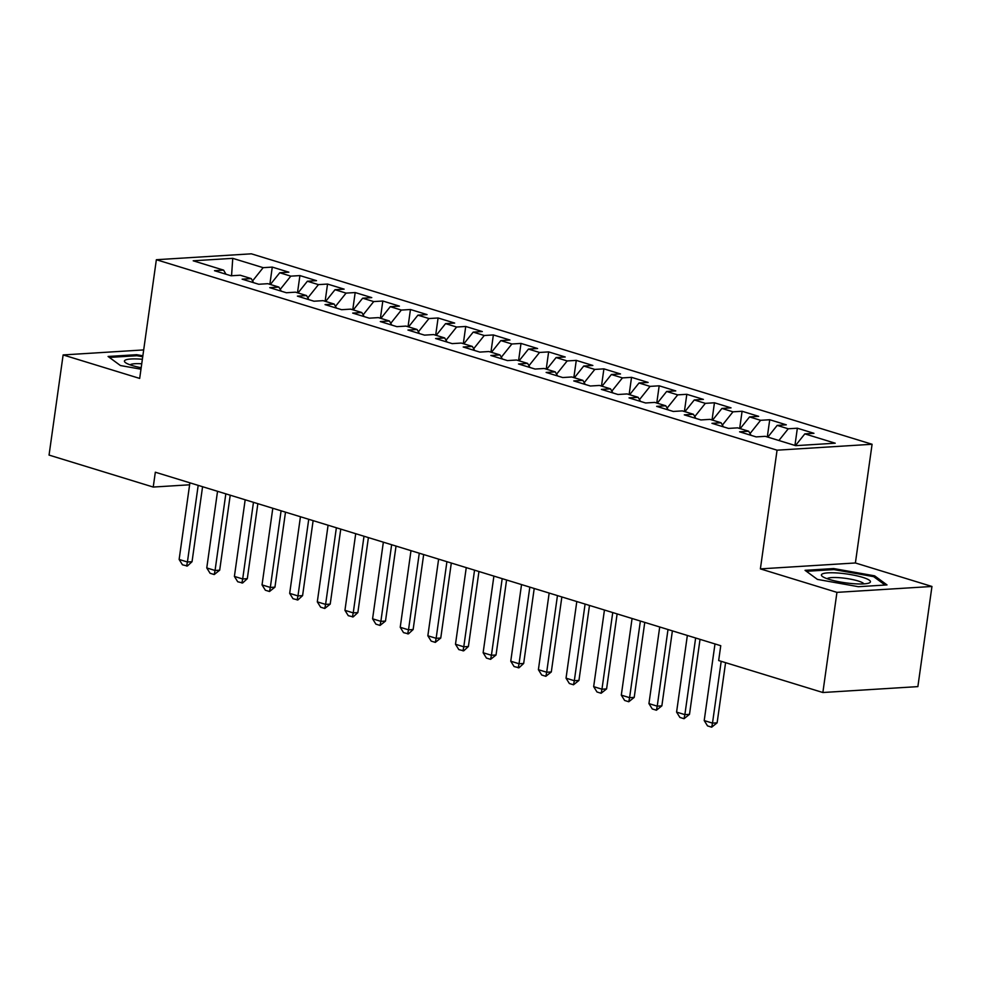 <?xml version="1.0" encoding="UTF-8"?>
<svg xmlns="http://www.w3.org/2000/svg" width="981" height="981" viewBox="0 0 981 981"><rect width="100%" height="100%" fill="white"/><g stroke="black" fill="none" stroke-linecap="round" stroke-linejoin="round"><path stroke-width="1.47" d="M872.084 444.27L251.369 253.821L156.359 259.72L777.062 450.181L872.084 444.27L855.395 562.971L760.385 568.882L836.94 592.365L931.95 586.466L855.395 562.971M931.95 586.466L917.873 686.614L822.863 692.512L836.94 592.365M231.553 275.747L232.755 258.346L193.208 260.799L223.607 270.131L214.496 270.695L231.075 275.784L240.198 275.22L251.246 278.604L242.135 279.168L258.714 284.257L267.825 283.693L278.886 287.09L269.763 287.654L286.354 292.743L295.465 292.179L306.526 295.563L297.402 296.127L313.981 301.216L323.105 300.652L334.153 304.049L325.042 304.613L341.621 309.702L350.744 309.138L361.793 312.522L352.682 313.086L369.261 318.175L378.372 317.611L389.432 321.008L380.309 321.572L396.9 326.661L406.011 326.097L417.06 329.481L407.949 330.045L424.528 335.134L433.651 334.57L444.7 337.967L435.589 338.531L452.167 343.62L461.278 343.056L472.339 346.44L463.216 347.004L479.807 352.093L488.918 351.529L499.979 354.926L490.856 355.49L507.435 360.579L516.558 360.015L527.606 363.399L518.495 363.976L535.074 369.052L544.197 368.488L555.246 371.885L546.135 372.449L562.714 377.538L571.825 376.974L582.886 380.358L573.762 380.935L590.354 386.011L599.465 385.447L610.513 388.844L601.402 389.408L617.981 394.497L627.104 393.933L638.153 397.317L629.042 397.894L645.621 402.983L654.732 402.406L665.792 405.803L656.669 406.367L673.26 411.456L682.371 410.892L693.432 414.276L684.309 414.853L700.888 419.942L710.011 419.365L721.06 422.762L711.948 423.326L728.527 428.415L737.638 427.851L748.699 431.235L739.588 431.812L756.167 436.901L765.278 436.324L795.677 445.656L835.223 443.204L804.825 433.872L813.948 433.308L797.357 428.219L788.246 428.783L777.185 425.386L786.308 424.822L769.729 419.733L760.606 420.309L749.558 416.913L758.669 416.349L742.09 411.26L732.979 411.824L721.918 408.427L731.029 407.863L714.45 402.774L705.339 403.35L694.278 399.954L703.402 399.39L686.823 394.301L677.699 394.865L666.651 391.468L675.762 390.904L659.183 385.815L650.06 386.379L639.011 382.995L648.122 382.431L631.543 377.342L622.432 377.906L611.371 374.509L620.495 373.945L603.904 368.856L594.793 369.42L583.732 366.036L592.855 365.472L576.276 360.383L567.153 360.947L556.104 357.55L565.215 356.986L548.637 351.897L539.525 352.461L528.465 349.077L537.576 348.513L520.997 343.424L511.886 343.988L500.825 340.591L509.948 340.027L493.369 334.938L484.246 335.502L473.198 332.118L482.309 331.553L465.73 326.465L456.606 327.029L445.558 323.632L454.669 323.068L438.09 317.979L428.979 318.543L417.918 315.159L427.042 314.594L410.45 309.506L401.339 310.07L390.291 306.673L399.402 306.109L382.823 301.02L373.7 301.584L362.651 298.199L371.762 297.623L355.183 292.546L346.072 293.111L335.012 289.714L344.135 289.15L327.544 284.061L318.433 284.625L307.372 281.24L316.495 280.664L299.916 275.587L290.793 276.151L279.744 272.755L288.855 272.191L272.277 267.102L269.861 284.318M232.755 258.346L263.153 267.666L272.277 267.102M822.863 692.512L718.668 660.544L720.753 645.706L155.329 472.217L153.232 487.054L189.627 484.798M279.744 272.755L270.388 284.478M290.793 276.151L280.223 289.395M223.607 270.131L225.973 274.214M307.372 281.24L298.016 292.951M318.433 284.625L307.85 297.881M251.246 278.604L253.601 282.687M335.012 289.714L325.655 301.437M346.072 293.111L335.49 306.354M278.886 287.09L281.24 291.173M362.651 298.199L353.295 309.91M373.7 301.584L363.129 314.84M306.526 295.563L308.88 299.646M390.291 306.673L380.922 318.396M401.339 310.07L390.757 323.313M334.153 304.049L336.508 308.132M417.918 315.159L408.562 326.869M428.979 318.543L418.397 331.799M361.793 312.522L364.147 316.605M445.558 323.632L436.202 335.355M456.606 327.029L446.036 340.272M389.432 321.008L391.787 325.091M473.198 332.118L463.829 343.84M484.246 335.502L473.676 348.758M417.06 329.481L419.427 333.565M500.825 340.591L491.469 352.314M511.886 343.988L501.303 357.231M444.7 337.967L447.054 342.05M528.465 349.077L519.108 360.8M539.525 352.461L528.943 365.717M472.339 346.44L474.694 350.536M556.104 357.55L546.748 369.273M567.153 360.947L556.583 374.19M499.979 354.926L502.333 359.009M583.732 366.036L574.375 377.759M594.793 369.42L584.21 382.676M527.606 363.399L529.961 367.495M611.371 374.509L602.015 386.232M622.432 377.906L611.85 391.149M555.246 371.885L557.6 375.968M639.011 382.995L629.655 394.718M650.06 386.379L639.489 399.635M582.886 380.358L585.24 384.454M666.651 391.468L657.282 403.191M677.699 394.865L667.117 408.108M610.513 388.844L612.88 392.927M694.278 399.954L684.922 411.677M705.339 403.35L694.756 416.594M638.153 397.317L640.507 401.413M721.918 408.427L712.562 420.15M732.979 411.824L722.396 425.067M665.792 405.803L668.147 409.886M749.558 416.913L740.201 428.636M760.606 420.309L750.036 433.553M693.432 414.276L695.787 418.372M777.185 425.386L767.829 437.109M788.246 428.783L778.889 440.506M721.06 422.762L723.414 426.845M804.825 433.872L795.468 445.595M748.699 431.235L751.054 435.331M143.68 349.923L63.127 354.938L49.05 455.086L153.232 487.054M760.385 568.882L777.062 450.181M63.127 354.938L139.682 378.421L156.359 259.72M263.153 267.666L252.583 280.922M805.058 570.329L817.418 579.403L858.387 586.699L887.008 584.921L874.647 575.847L833.666 568.551L805.058 570.329M142.858 355.796L136.69 354.693L108.069 356.471L120.43 365.545L140.97 369.199M797.357 428.219L794.941 445.435M769.729 419.733L767.301 436.95M742.09 411.26L739.674 428.476M714.45 402.774L712.034 419.991M686.823 394.301L684.395 411.517M659.183 385.815L656.767 403.032M631.543 377.342L629.128 394.546M603.904 368.856L601.488 386.073M576.276 360.383L573.848 377.587M548.637 351.897L546.221 369.114M520.997 343.424L518.581 360.628M493.369 334.938L490.941 352.154M465.73 326.465L463.314 343.669M438.09 317.979L435.674 335.195M410.45 309.506L408.035 326.71M382.823 301.02L380.395 318.236M355.183 292.546L352.768 309.751M327.544 284.061L325.128 301.277M299.916 275.587L297.488 292.792M833.519 569.605L833.666 568.551M874.451 577.233L874.647 575.847M136.543 355.747L136.69 354.693M721.194 661.317L712.5 723.12L717.123 722.825L711.679 727.179L707.534 725.903L704.211 720.569L714.99 643.941M725.584 662.665L717.123 722.825M704.211 720.569L712.5 723.12L711.679 727.179M695.639 638.006L684.873 714.634L689.496 714.352L684.039 718.705L679.894 717.43L676.583 712.096L687.35 635.455M700.029 639.354L689.496 714.352M676.583 712.096L684.873 714.634L684.039 718.705M668 629.52L657.233 706.161L661.856 705.866L656.412 710.219L652.267 708.944L648.944 703.61L659.71 626.982M672.39 630.869L661.856 705.866M648.944 703.61L657.233 706.161L656.412 710.219M822.017 574.118A24.758 4.464 8 0 0 822.483 576.509A24.758 4.464 8 0 0 845.303 582.8A24.758 4.464 8 0 0 868.97 583.045A24.758 4.464 8 0 0 869.828 582.628A24.758 4.464 8 0 0 851.398 574.719A24.758 4.464 8 0 0 822.017 574.118M863.905 583.879A18.737 3.384 8 0 0 846.517 578.483A18.737 3.384 8 0 0 827.351 578.532A18.737 3.384 8 0 0 827.13 578.716M806.357 571.298L833.948 569.581L873.654 576.644L885.083 585.044M142.368 359.267A24.758 4.464 8 0 0 125.041 360.26A24.758 4.464 8 0 0 125.507 362.651A24.758 4.464 8 0 0 141.178 367.74M141.73 363.792A18.737 3.384 8 0 0 130.375 364.674A18.737 3.384 8 0 0 130.142 364.846M109.382 357.427L136.96 355.723L142.723 356.741M640.372 621.047L629.594 697.675L634.217 697.393L628.772 701.746L624.627 700.471L621.304 695.137L632.071 618.496M644.762 622.395L634.217 697.393M621.304 695.137L629.594 697.675L628.772 701.746M612.733 612.561L601.966 689.202L606.589 688.907L601.132 693.26L596.988 691.985L593.664 686.651L604.443 610.023M617.123 613.91L606.589 688.907M593.664 686.651L601.966 689.202L601.132 693.26M585.093 604.088L574.326 680.716L578.949 680.434L573.505 684.787L569.36 683.512L566.037 678.178L576.803 601.537M589.483 605.436L578.949 680.434M566.037 678.178L574.326 680.716L573.505 684.787M557.453 595.602L546.687 672.23L551.31 671.948L545.865 676.301L541.72 675.026L538.397 669.692L549.164 593.064M561.855 596.951L551.31 671.948M538.397 669.692L546.687 672.23L545.865 676.301M529.826 587.129L519.047 663.757L523.67 663.475L518.998 667.779L514.081 666.553L510.758 661.206L521.536 584.578M534.216 588.477L523.67 663.475M510.758 661.206L519.047 663.757L518.226 667.828M502.186 578.643L491.42 655.271L496.043 654.989L490.598 659.342L486.441 658.067L483.13 652.733L493.897 576.105M506.576 579.992L496.043 654.989M483.13 652.733L491.42 655.271L490.598 659.342M474.546 570.169L463.78 646.798L468.403 646.504L463.731 650.82L458.814 649.594L455.491 644.247L466.257 567.619M478.949 571.518L468.403 646.504M455.491 644.247L463.78 646.798L462.958 650.869M446.919 561.684L436.14 638.312L440.763 638.03L435.319 642.383L431.174 641.108L427.851 635.774L438.617 559.145M451.309 563.033L440.763 638.03M427.851 635.774L436.14 638.312L435.319 642.383M419.279 553.21L408.513 629.839L413.136 629.544L408.452 633.861L403.534 632.635L400.223 627.288L410.99 550.66M423.669 554.559L413.136 629.544M400.223 627.288L408.513 629.839L407.679 633.898M391.64 544.725L380.873 621.353L385.496 621.071L380.052 625.424L375.907 624.149L372.584 618.815L383.35 542.186M396.03 546.074L385.496 621.071M372.584 618.815L380.873 621.353L380.052 625.424M364 536.251L353.234 612.88L357.857 612.585L353.185 616.902L348.267 615.676L344.944 610.329L355.711 533.701M368.402 537.6L357.857 612.585M344.944 610.329L353.234 612.88L352.412 616.939M336.373 527.766L325.594 604.394L330.217 604.112L324.772 608.465L320.628 607.19L317.304 601.856L328.083 525.227M340.763 529.115L330.217 604.112M317.304 601.856L325.594 604.394L324.772 608.465M308.733 519.292L297.966 595.921L302.589 595.626L297.905 599.943L293 598.717L289.677 593.37L300.444 516.742M313.123 520.641L302.589 595.626M289.677 593.37L297.966 595.921L297.145 599.98M281.093 510.807L270.327 587.435L274.95 587.153L269.505 591.506L265.361 590.231L262.037 584.897L272.804 508.268M285.496 512.156L274.95 587.153M262.037 584.897L270.327 587.435L269.505 591.506M253.466 502.333L242.687 578.962L247.31 578.667L242.638 582.972L237.721 581.758L234.398 576.411L245.176 499.783M257.856 503.67L247.31 578.667M234.398 576.411L242.687 578.962L241.866 583.021M225.826 493.848L215.06 570.476L219.683 570.194L214.226 574.547L210.081 573.272L206.77 567.938L217.537 491.309M230.216 495.197L219.683 570.194M206.77 567.938L215.06 570.476L214.226 574.547M198.187 485.374L187.42 562.003L192.043 561.708L187.371 566.012L182.454 564.798L179.131 559.452L189.897 482.824M202.577 486.711L192.043 561.708M179.131 559.452L187.42 562.003L186.598 566.062"/></g></svg>
